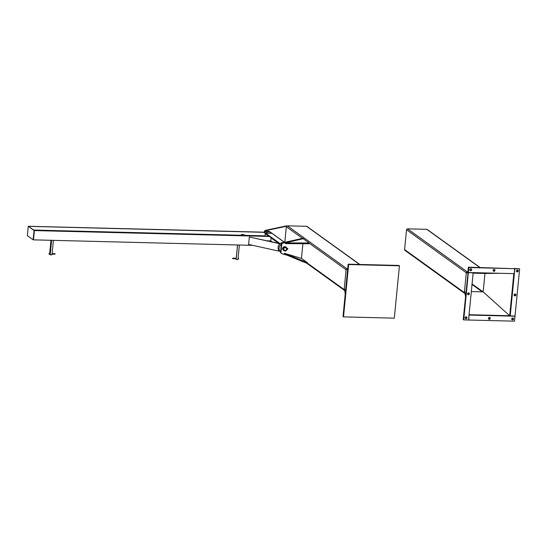 <?xml version="1.0" encoding="UTF-8"?>
<svg xmlns="http://www.w3.org/2000/svg" width="547" height="547" viewBox="0 0 547 547"><rect width="100%" height="100%" fill="white"/><g stroke="black" fill="none" stroke-linecap="round" stroke-linejoin="round"><path stroke-width="0.82" d="M265.548 233.145A5.087 4.697 -54.2 0 1 268.85 231.983A5.087 4.697 -54.2 0 1 271.339 232.81L270.341 232.092A5.087 4.697 125.8 0 0 267.852 231.265A5.087 4.697 125.8 0 0 264.235 232.701L264.324 231.791L264.721 232.078A1.593 1.47 -54.2 0 1 266.027 230.602L286.375 226.267L285.978 225.979L265.63 230.314A1.593 1.47 125.8 0 0 264.324 231.791M271.339 232.81A5.087 4.697 -54.2 0 1 271.914 233.302M281.356 244.126A5.087 4.697 125.8 0 0 280.577 251.976M280.577 252.003L279.934 251.538A5.087 4.697 -54.2 0 1 278.423 245.924A5.087 4.697 -54.2 0 1 283.394 242.458A5.087 4.697 -54.2 0 1 283.941 242.499M279.36 251.046A0.479 0.438 -54.2 0 1 278.984 250.601M279.626 244.044A0.479 0.438 -54.2 0 1 280.091 243.613L265.575 233.145A0.479 0.438 125.8 0 0 265.186 233.33M284.584 242.355L272.119 233.378A0.479 0.438 125.8 0 0 271.886 233.302L265.575 233.145M279.442 244.242L279.51 243.49L249.336 236.995L279.114 243.593L278.991 244.817M279.51 243.49L279.114 243.593M278.505 249.794L278.382 251.025L248.605 244.434L249.336 236.995M278.833 250.389L278.382 251.025M267.449 240.824L270.758 240.906L272.064 241.842M245.453 235.716L243.046 235.654L241.453 234.506L243.859 234.567L245.453 235.716M241.343 235.607L241.453 234.506M252.803 245.364L33.47 239.859L34.276 230.492L28.499 226.335L34.037 230.492L33.128 239.784L27.35 235.62L28.259 226.328M270.758 240.906L271.086 237.583L269.172 236.311L271.086 237.583M269.391 236.461L34.379 230.567L33.47 239.859M269.172 236.311L34.379 230.567M265.11 233.275L263.415 232.16L265.11 233.275M263.627 232.311L28.396 226.335M265.069 236.208L265.322 233.432M263.415 232.16L28.403 226.267M239.374 245.022L237.952 259.497L236.113 259.422L237.528 244.981L236.119 259.435M237.569 244.981L236.154 259.456M50.023 252.215L50.105 252.57L50.023 252.215M51.609 240.318L50.187 254.793L49.599 254.287M50.967 240.297L49.688 253.357M53.408 240.359L51.992 254.834L50.187 254.793M233.412 258.314L233.507 258.081C232.092 258.396 232.243 258.615 233.952 258.738L233.801 258.287M233.843 258.266L232.803 258.191L232.762 258.574L234.116 258.628M234.109 258.334L233.583 258.314M238.239 258.806L238.772 258.622L238.253 258.3M234.205 258.205L234.178 258.704L235.08 258.731L235.094 258.218L234.205 258.205M238.266 258.642L238.239 258.246L238.266 258.642M53.955 254.225L54.174 253.781L54.044 254.266C55.575 254.129 55.527 253.897 53.9 253.576L53.483 254.17M53.859 254.225L54.078 253.781M53.9 253.576L54.926 253.801L54.891 254.184L52.601 254.15L52.615 253.644L53.517 253.664M49.996 254.225L49.545 254.287M49.681 253.911L49.654 253.521L49.681 253.911M50.037 254.157L49.695 254.15M49.004 253.555L49.633 253.876L48.998 254.061M49.975 253.364L49.633 253.357M467.61 294.348A0.985 0.909 125.8 0 0 468.69 292.843M465.251 318.354A0.985 0.909 125.8 0 0 466.338 316.85M468.102 272.338L463.234 319.537L463.726 319.899L468.355 272.686L473.169 272.809L468.54 320.022L463.726 319.899M468.492 292.816A0.985 0.909 -54.2 0 1 469.135 294.307A0.985 0.909 -54.2 0 1 467.528 293.486A0.985 0.909 -54.2 0 1 468.492 292.816M466.14 316.822A0.985 0.909 -54.2 0 1 466.782 318.313A0.985 0.909 -54.2 0 1 465.176 317.492A0.985 0.909 -54.2 0 1 466.14 316.822M468.355 272.686L467.856 272.331M471.685 269.794A0.985 0.909 -54.2 0 1 470.174 270.567A0.985 0.909 -54.2 0 1 470.017 269.24A0.985 0.909 -54.2 0 1 471.685 269.794M469.962 270.341A0.985 0.909 125.8 0 0 471.049 268.837M493.25 270.929A0.985 0.909 125.8 0 0 494.338 269.418M514.659 268.693L468.362 267.189L467.876 272.146L468.376 272.502L468.861 267.545L514.659 268.693L514.173 273.65L468.376 272.502M494.973 270.375A0.985 0.909 -54.2 0 1 493.469 271.155A0.985 0.909 -54.2 0 1 493.305 269.821A0.985 0.909 -54.2 0 1 494.973 270.375M468.861 267.545L468.362 267.189M514.884 295.906A0.985 0.909 -54.2 0 1 514.242 294.416A0.985 0.909 -54.2 0 1 515.848 295.23A0.985 0.909 -54.2 0 1 514.884 295.906M517.236 271.9A0.985 0.909 -54.2 0 1 516.594 270.403A0.985 0.909 -54.2 0 1 518.2 271.223A0.985 0.909 -54.2 0 1 517.236 271.9M519.65 268.823L515.021 316.029L510.214 315.913L514.843 268.7L519.65 268.823L514.33 268.461M514.187 295.517A0.985 0.909 125.8 0 0 515.274 294.012M516.546 271.51A0.985 0.909 125.8 0 0 517.626 270.006M513.824 273.644L509.715 315.551L510.214 315.913M514.843 268.7L514.344 268.345M488.546 318.942A0.985 0.909 125.8 0 0 489.627 317.438M511.835 319.523A0.985 0.909 125.8 0 0 512.922 318.019M509.982 315.742L469.059 314.716M469.203 315.065L515 316.214L514.515 321.171L468.717 320.022L469.032 314.949M488.403 318.34A0.985 0.909 -54.2 0 1 489.914 317.568A0.985 0.909 -54.2 0 1 490.071 318.901A0.985 0.909 -54.2 0 1 488.403 318.34M511.691 318.928A0.985 0.909 -54.2 0 1 513.202 318.149A0.985 0.909 -54.2 0 1 513.366 319.482A0.985 0.909 -54.2 0 1 511.691 318.928M471.329 291.565L483.151 291.859L509.654 315.735L483.151 291.859L484.957 273.459L500.013 273.295M485.011 273.459L473.134 273.158M465.476 296.618L464.793 291.373M466.598 272.974L467.815 272.768M467.856 272.379L467.104 272.885M499.992 273.295L484.957 273.459M480.013 267.483L427.234 229.48A0.957 0.882 125.8 0 0 426.769 229.323L407.536 228.844A0.957 0.882 125.8 0 0 406.544 229.747L404.595 249.576A0.957 0.882 125.8 0 0 404.944 250.369L464.704 293.404A0.957 0.882 -54.2 0 1 464.362 292.604L466.304 272.782A0.957 0.882 -54.2 0 1 467.295 271.873L467.904 271.886M467.241 272.495L466.892 272.919M465.08 293.548A0.957 0.882 -54.2 0 1 464.704 293.404M284.454 253.323L284.208 254.04L307.188 263.408L307.441 262.69L284.454 253.323L301.465 258.389L307.441 262.69M309.192 243.012L309.301 243.736L285.404 243.62L285.295 242.895L309.192 243.012L303.216 238.704L285.295 242.895M283.025 243.08L303.414 238.533L303.011 238.246L282.621 242.793A1.593 1.47 125.8 0 0 281.336 244.27L280.584 251.921A1.593 1.47 125.8 0 0 281.158 253.254L281.555 253.541A1.593 1.47 -54.2 0 1 280.98 252.208L281.732 244.557A1.593 1.47 -54.2 0 1 283.025 243.08L282.621 242.793M286.997 255.175L281.978 253.74A1.593 1.47 -54.2 0 1 281.555 253.541M302.901 243.702L301.465 258.389M286.765 226L285.978 225.979M283.893 250A1.593 1.47 125.8 0 0 286.621 249.042A1.593 1.47 125.8 0 0 285.671 247.524M286.539 249.07A1.463 1.347 -54.2 0 1 284.344 250.246A1.463 1.347 -54.2 0 1 284.59 247.784A1.463 1.347 -54.2 0 1 286.539 249.07M283.64 248.994A1.607 1.484 -54.2 0 1 286.095 247.729A1.607 1.484 -54.2 0 1 285.76 250.423A1.607 1.484 -54.2 0 1 283.64 248.994M286.833 249.822A2.003 1.846 125.8 0 0 283.661 247.955A2.003 1.846 125.8 0 0 283.989 250.656A2.003 1.846 125.8 0 0 286.833 249.822M283.989 250.656L283.387 250.225A2.003 1.846 -54.2 0 1 282.737 249.295L282.635 248.256L283.059 249.302M282.724 248.229A2.003 1.846 -54.2 0 1 285.732 246.977L286.327 247.408M282.84 248.817L283.114 248.29L282.587 248.229L282.498 249.165M287.182 249.275L287.838 249.076L287.462 248.564M287.804 249.158L287.818 248.625M287.237 248.646L287.209 249.186L286.99 248.359M287.448 249.193L287.202 248.482M284.802 242.307L286.334 226.732A0.957 0.882 -54.2 0 1 287.325 225.829L306.559 226.308A0.957 0.882 -54.2 0 1 307.024 226.465L359.803 264.468M344.754 290.512A0.957 0.882 -54.2 0 1 344.152 289.589L346.094 269.767A0.957 0.882 -54.2 0 1 347.092 268.857L347.694 268.871M346.436 269.473L347.653 269.274M345.219 294.088L344.535 288.837M399.44 265.808L394.305 318.156L343.516 316.884L348.651 264.529L399.44 265.808L398.941 265.445L348.152 264.174L348.651 264.529M348.152 264.174L343.024 316.522L343.516 316.884M271.886 233.302L284.488 242.376M265.288 233.754L268.83 236.297M271.052 237.904L278.512 243.271M265.083 235.853L244.947 235.347M241.377 235.258L33.661 230.048M466.304 272.782L406.544 229.747M467.295 271.873L407.536 228.844M464.362 292.604L404.595 249.576M479.753 267.476L426.769 229.323M482.269 291.838L472.02 284.461M483.049 291.859L472.075 283.955M281.336 244.27L281.732 244.557M280.98 252.208L280.584 251.921M266.027 230.602L265.63 230.314M306.559 226.308L359.543 264.461M286.334 226.732L302.484 238.362M309.219 243.217L346.094 269.767M287.325 225.829L347.092 268.857M307.311 263.066L344.152 289.589M279.155 250.97L278.806 250.717M236.229 258.246L235.094 258.218M236.181 258.758L235.08 258.731M52.061 254.136L52.601 254.15M52.109 253.63L52.615 253.644M306.812 263.257L344.494 290.389"/></g></svg>
